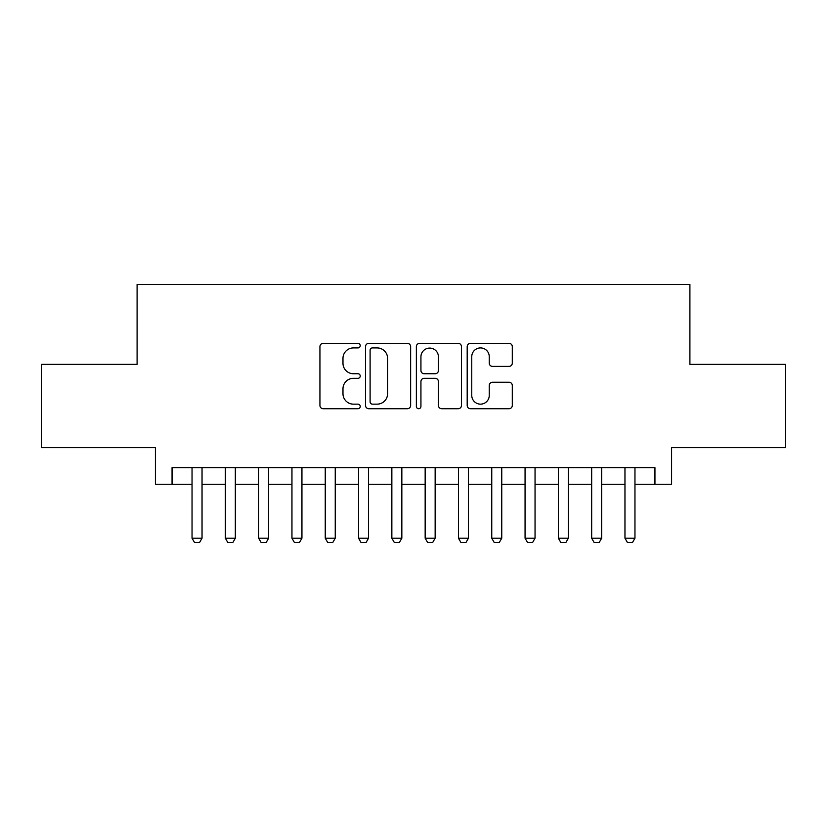 <?xml version="1.0" encoding="UTF-8"?>
<svg xmlns="http://www.w3.org/2000/svg" width="827" height="827" viewBox="0 0 827 827"><rect width="100%" height="100%" fill="white"/><g stroke="black" fill="none" stroke-linecap="round" stroke-linejoin="round"><path stroke-width="1.24" d="M360.221 345.634A2.285 2.285 0 0 0 357.926 343.35L323.202 343.35A3.267 3.267 0 0 0 319.935 346.616L319.935 405.457A3.267 3.267 0 0 0 323.202 408.724L357.926 408.724A2.285 2.285 0 0 0 360.221 406.439A2.285 2.285 0 0 0 357.926 404.145L353.439 404.145A10.462 10.462 0 0 1 342.978 393.683L342.978 388.783A10.462 10.462 0 0 1 353.439 378.321L357.926 378.321A2.285 2.285 0 0 0 360.221 376.037A2.285 2.285 0 0 0 357.926 373.742L353.439 373.742A10.462 10.462 0 0 1 342.978 363.291L342.978 358.38A10.462 10.462 0 0 1 353.439 347.919L357.926 347.919A2.285 2.285 0 0 0 360.221 345.634M509.029 366.392A3.267 3.267 0 0 0 512.295 363.125L512.295 346.616A3.267 3.267 0 0 0 509.029 343.35L470.46 343.35A3.267 3.267 0 0 0 467.193 346.616L467.193 405.457A3.267 3.267 0 0 0 470.46 408.724L509.029 408.724A3.267 3.267 0 0 0 512.295 405.457L512.295 385.516A3.267 3.267 0 0 0 509.029 382.25L492.52 382.25A3.267 3.267 0 0 0 489.253 385.516L489.253 395.399A8.746 8.746 0 0 1 480.508 404.145A8.746 8.746 0 0 1 471.762 395.399L471.762 356.664A8.746 8.746 0 0 1 480.508 347.919A8.746 8.746 0 0 1 489.253 356.664L489.253 363.125A3.267 3.267 0 0 0 492.52 366.392L509.029 366.392M172.057 484.271L172.057 467.617L654.943 467.617L654.943 484.271L671.586 484.271L671.586 447.634L785.65 447.634L785.65 364.376L689.904 364.376L689.904 284.457L137.096 284.457L137.096 364.376L41.35 364.376L41.35 447.634L155.414 447.634L155.414 484.271L192.04 484.271M410.637 346.616A3.267 3.267 0 0 0 407.37 343.35L368.801 343.35A3.267 3.267 0 0 0 365.534 346.616L365.534 405.457A3.267 3.267 0 0 0 368.801 408.724L407.37 408.724A3.267 3.267 0 0 0 410.637 405.457L410.637 346.616M419.63 343.35L458.199 343.35A3.267 3.267 0 0 1 461.466 346.616L461.466 405.457A3.267 3.267 0 0 1 458.199 408.724L441.69 408.724A3.267 3.267 0 0 1 438.424 405.457L438.424 381.588A3.267 3.267 0 0 0 435.157 378.321L424.21 378.321A3.267 3.267 0 0 0 420.933 381.588L420.933 406.439A2.285 2.285 0 0 1 418.648 408.724A2.285 2.285 0 0 1 416.363 406.439L416.363 346.616A3.267 3.267 0 0 1 419.63 343.35M202.036 484.271L225.347 484.271M235.333 484.271L258.644 484.271M268.641 484.271L291.952 484.271M301.938 484.271L325.249 484.271M335.245 484.271L358.556 484.271M368.542 484.271L391.853 484.271M401.839 484.271L425.161 484.271M435.147 484.271L458.458 484.271M468.444 484.271L491.755 484.271M501.751 484.271L525.062 484.271M535.048 484.271L558.359 484.271M568.356 484.271L591.667 484.271M601.653 484.271L624.964 484.271M634.96 484.271L654.943 484.271M372.398 347.919A2.285 2.285 0 0 0 370.103 350.214L370.103 401.86A2.285 2.285 0 0 0 372.398 404.145L377.133 404.145A10.462 10.462 0 0 0 387.594 393.683L387.594 358.38A10.462 10.462 0 0 0 377.133 347.919L372.398 347.919M438.424 356.83A8.746 8.746 0 0 0 429.678 348.084A8.746 8.746 0 0 0 420.933 356.83L420.933 370.475A3.267 3.267 0 0 0 424.21 373.742L435.157 373.742A3.267 3.267 0 0 0 438.424 370.475L438.424 356.83M202.036 467.617L202.036 538.212L199.534 542.543L194.541 542.543L192.04 538.212L192.04 467.617M192.04 538.212L202.036 538.212M235.333 467.617L235.333 538.212L232.832 542.543L227.838 542.543L225.347 538.212L225.347 467.617M225.347 538.212L235.333 538.212M268.641 467.617L268.641 538.212L266.139 542.543L261.146 542.543L258.644 538.212L258.644 467.617M258.644 538.212L268.641 538.212M301.938 467.617L301.938 538.212L299.436 542.543L294.443 542.543L291.952 538.212L291.952 467.617M291.952 538.212L301.938 538.212M335.245 467.617L335.245 538.212L332.743 542.543L327.75 542.543L325.249 538.212L325.249 467.617M325.249 538.212L335.245 538.212M368.542 467.617L368.542 538.212L366.041 542.543L361.048 542.543L358.556 538.212L358.556 467.617M358.556 538.212L368.542 538.212M401.839 467.617L401.839 538.212L399.348 542.543L394.355 542.543L391.853 538.212L391.853 467.617M391.853 538.212L401.839 538.212M435.147 467.617L435.147 538.212L432.645 542.543L427.652 542.543L425.161 538.212L425.161 467.617M425.161 538.212L435.147 538.212M468.444 467.617L468.444 538.212L465.952 542.543L460.959 542.543L458.458 538.212L458.458 467.617M458.458 538.212L468.444 538.212M501.751 467.617L501.751 538.212L499.25 542.543L494.257 542.543L491.755 538.212L491.755 467.617M491.755 538.212L501.751 538.212M535.048 467.617L535.048 538.212L532.557 542.543L527.564 542.543L525.062 538.212L525.062 467.617M525.062 538.212L535.048 538.212M568.356 467.617L568.356 538.212L565.854 542.543L560.861 542.543L558.359 538.212L558.359 467.617M558.359 538.212L568.356 538.212M601.653 467.617L601.653 538.212L599.162 542.543L594.168 542.543L591.667 538.212L591.667 467.617M591.667 538.212L601.653 538.212M634.96 467.617L634.96 538.212L632.459 542.543L627.466 542.543L624.964 538.212L624.964 467.617M624.964 538.212L634.96 538.212"/></g></svg>
